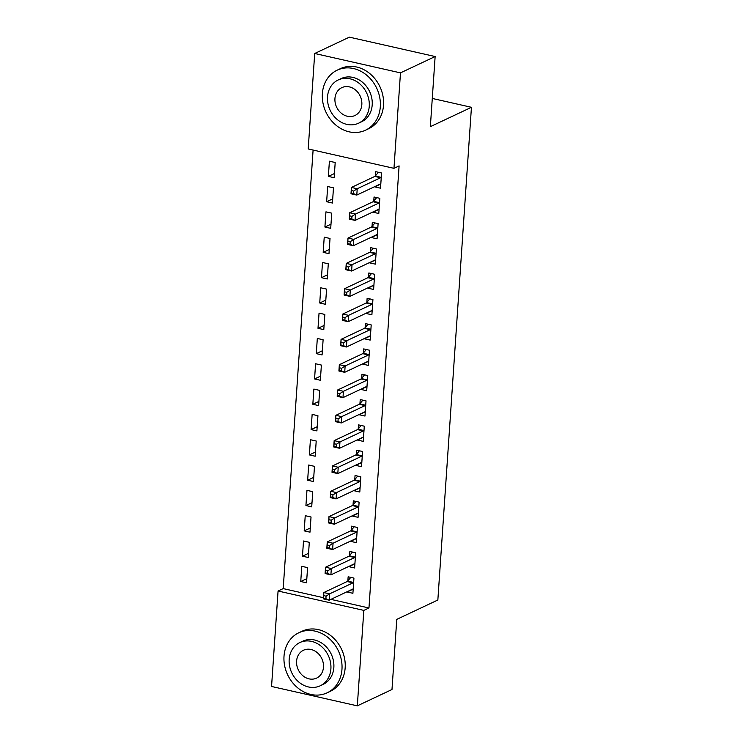 <?xml version="1.0" encoding="UTF-8"?>
<svg xmlns="http://www.w3.org/2000/svg" width="743" height="743" viewBox="0 0 743 743"><rect width="100%" height="100%" fill="white"/><g stroke="black" fill="none" stroke-linecap="round" stroke-linejoin="round"><path stroke-width="1.11" d="M313.1 150.049L283.204 588.595L278.068 591.019L363.829 610.393L357.318 705.85L271.557 686.467L278.068 591.019M308.206 148.944L314.707 53.487L400.477 72.87L393.966 168.327L308.206 148.944M400.477 72.87L435.138 56.533L349.377 37.15L314.707 53.487M435.138 56.533L430.355 126.663L471.443 107.298L432.277 98.447M471.443 107.298L437.85 600.01L396.771 619.374L391.988 689.513L357.318 705.85M326.641 201.715L332.437 203.025L333.468 187.84L327.672 186.53L326.641 201.715L332.715 198.855M378.41 209.637L372.995 212.192L378.791 213.501L379.831 198.307L374.035 196.997L373.757 201.102M323.186 252.36L328.982 253.669L330.022 238.475L324.227 237.166L323.186 252.36L329.27 249.49M374.955 260.282L369.55 262.836L375.345 264.136L376.376 248.951L370.581 247.642L370.302 251.738M319.731 302.995L325.527 304.305L326.567 289.111L320.772 287.801L319.731 302.995L325.815 300.126M371.509 310.918L366.095 313.472L371.89 314.781L372.921 299.587L367.126 298.277L366.847 302.373M316.286 353.631L322.081 354.94L323.112 339.755L317.317 338.446L316.286 353.631L322.36 350.77M368.054 361.553L362.64 364.107L368.435 365.417L369.475 350.222L363.68 348.913L363.401 353.018M312.831 404.276L318.626 405.585L319.657 390.391L313.862 389.081L312.831 404.276L318.914 401.406M364.599 412.198L359.194 414.743L364.989 416.052L366.02 400.867L360.225 399.558L359.946 403.653M309.376 454.911L315.171 456.221L316.212 441.026L310.416 439.717L309.376 454.911L315.459 452.041M361.154 462.833L355.739 465.387L361.535 466.697L362.565 451.503L356.77 450.193L356.491 454.289M305.93 505.546L311.716 506.856L312.757 491.671L306.961 490.361L305.93 505.546L312.004 502.686M357.699 513.469L352.284 516.023L358.08 517.332L359.12 502.138L353.324 500.828L353.046 504.934M302.475 556.191L308.271 557.501L309.302 542.306L303.506 540.997L302.475 556.191L308.549 553.321M354.244 564.113L348.829 566.658L354.625 567.968L355.665 552.783L349.869 551.473L349.591 555.569M283.204 588.595L323.456 597.697M330.895 599.378L368.965 607.978L399.102 165.903L393.966 168.327M352.516 589.431L347.111 591.985L352.906 593.295L353.937 578.1L348.142 576.791L347.863 580.887M300.748 581.509L306.543 582.818L307.574 567.624L301.779 566.315L300.748 581.509L306.831 578.639M355.971 538.796L350.557 541.341L356.352 542.65L357.392 527.465L351.597 526.155L351.318 530.251M304.203 530.864L309.998 532.174L311.029 516.989L305.234 515.679L304.203 530.864L310.277 528.004M359.426 488.151L354.012 490.705L359.807 492.015L360.838 476.82L355.052 475.511L354.764 479.616M307.648 480.229L313.444 481.538L314.484 466.344L308.689 465.034L307.648 480.229L313.732 477.368M362.872 437.516L357.467 440.07L363.262 441.379L364.293 426.185L358.498 424.875L358.219 428.971M311.103 429.593L316.899 430.903L317.939 415.709L312.144 414.399L311.103 429.593L317.187 426.723M366.327 386.88L360.912 389.425L366.708 390.734L367.748 375.549L361.952 374.24L361.674 378.336M314.558 378.949L320.354 380.258L321.385 365.073L315.589 363.764L314.558 378.949L320.632 376.088M369.782 336.235L364.367 338.789L370.163 340.099L371.203 324.905L365.407 323.595L365.129 327.7M318.004 328.313L323.799 329.623L324.84 314.428L319.044 313.119L318.004 328.313L324.087 325.453M373.237 285.6L367.822 288.154L373.618 289.464L374.648 274.269L368.853 272.96L368.574 277.055M321.459 277.678L327.254 278.987L328.295 263.793L322.499 262.483L321.459 277.678L327.542 274.808M376.682 234.964L371.277 237.509L377.063 238.819L378.103 223.634L372.308 222.324L372.029 226.42M324.914 227.033L330.709 228.342L331.74 213.157L325.945 211.848L324.914 227.033L330.988 224.172M380.137 184.32L374.723 186.874L380.518 188.183L381.558 172.989L375.763 171.679L375.484 175.785M328.369 176.397L334.164 177.707L335.195 162.513L329.4 161.203L328.369 176.397L334.443 173.537M368.965 607.978L363.829 610.393M352.163 589.348L353.157 589.57M326.066 596.155L323.744 595.626L323.576 598.161L325.889 598.682L326.066 596.155L329.604 593.861L329.168 600.186L323.372 598.877L323.809 592.552L329.604 593.861L352.971 582.846A2.656 1.189 102.7 0 0 353.464 582.438L353.659 582.196M353.185 589.19L352.999 589.134A2.656 1.189 102.7 0 0 352.953 589.115A2.656 1.189 102.7 0 0 352.535 589.171L329.168 600.186L325.889 598.682M323.744 595.626L323.809 592.552L347.176 581.537A2.656 1.189 102.7 0 0 347.668 581.128L350.78 577.385M323.576 598.161L323.372 598.877M353.891 564.03L354.885 564.253M327.793 570.838L325.471 570.308L325.304 572.844L327.617 573.364L327.793 570.838L331.332 568.544L330.895 574.868L325.1 573.559L325.536 567.234L331.332 568.544L354.699 557.529A2.656 1.189 102.7 0 0 355.182 557.12L355.386 556.879M354.903 563.872L354.727 563.816A2.656 1.189 102.7 0 0 354.671 563.798A2.656 1.189 102.7 0 0 354.262 563.853L330.895 574.868L327.617 573.364M325.471 570.308L325.536 567.234L348.904 556.219A2.656 1.189 102.7 0 0 349.396 555.81L352.507 552.068M325.304 572.844L325.1 573.559M355.618 538.712L356.612 538.935M329.52 545.511L327.199 544.99L327.022 547.526L329.344 548.046L329.52 545.511L333.05 543.226L332.623 549.551L326.827 548.241L327.254 541.916L333.05 543.226L356.417 532.211A2.656 1.189 102.7 0 0 356.909 531.802L357.114 531.561M356.631 538.554L356.454 538.489A2.656 1.189 102.7 0 0 356.399 538.48A2.656 1.189 102.7 0 0 355.99 538.536L332.623 549.551L329.344 548.046M327.199 544.99L327.254 541.916L350.622 530.901A2.656 1.189 102.7 0 0 351.114 530.493L354.235 526.75M327.022 547.526L326.827 548.241M341.966 669.332A33.194 28.058 -115.2 0 0 328.62 638.014A33.194 28.058 -115.2 0 0 298.835 632.757A33.194 28.058 -115.2 0 0 284.012 656.236A33.194 28.058 -115.2 0 0 297.349 687.544A33.194 28.058 -115.2 0 0 327.143 692.81A33.194 28.058 -115.2 0 0 341.966 669.332M327.143 692.81L330.347 691.296A33.194 28.058 -115.2 0 0 345.17 667.818A33.194 28.058 -115.2 0 0 331.833 636.51A33.194 28.058 -115.2 0 0 302.048 631.244L298.835 632.757M299.847 642.556L302.8 641.163A23.897 20.2 64.8 0 1 324.245 644.952A23.897 20.2 64.8 0 1 333.848 667.493A23.897 20.2 64.8 0 1 323.177 684.396L320.224 685.789A23.897 20.2 -115.2 0 0 330.895 668.886A23.897 20.2 -115.2 0 0 321.292 646.345A23.897 20.2 -115.2 0 0 299.847 642.556A23.897 20.2 -115.2 0 0 289.176 659.459A23.897 20.2 -115.2 0 0 298.779 682.009A23.897 20.2 -115.2 0 0 320.224 685.789M296.587 661.14A15.399 13.021 -115.2 0 0 302.782 675.666A15.399 13.021 -115.2 0 0 316.602 678.108A15.399 13.021 -115.2 0 0 323.474 667.214A15.399 13.021 -115.2 0 0 317.289 652.688A15.399 13.021 -115.2 0 0 303.469 650.246A15.399 13.021 -115.2 0 0 296.587 661.14M380.314 106.732A33.194 28.058 -115.2 0 0 366.977 75.424A33.194 28.058 -115.2 0 0 337.192 70.167A33.194 28.058 -115.2 0 0 322.369 93.646A33.194 28.058 -115.2 0 0 335.706 124.954A33.194 28.058 -115.2 0 0 365.491 130.211A33.194 28.058 -115.2 0 0 380.314 106.732M365.491 130.211L368.704 128.697A33.194 28.058 -115.2 0 0 383.527 105.227A33.194 28.058 -115.2 0 0 370.181 73.91A33.194 28.058 -115.2 0 0 340.396 68.653L337.192 70.167M338.195 79.965L341.148 78.572A23.897 20.2 64.8 0 1 362.603 82.362A23.897 20.2 64.8 0 1 372.206 104.902A23.897 20.2 64.8 0 1 361.535 121.806L358.581 123.199A23.897 20.2 -115.2 0 0 369.252 106.295A23.897 20.2 -115.2 0 0 359.649 83.755A23.897 20.2 -115.2 0 0 338.195 79.965A23.897 20.2 -115.2 0 0 327.524 96.869A23.897 20.2 -115.2 0 0 337.127 119.409A23.897 20.2 -115.2 0 0 358.581 123.199M334.944 98.54A15.399 13.021 -115.2 0 0 341.13 113.075A15.399 13.021 -115.2 0 0 354.959 115.509A15.399 13.021 -115.2 0 0 361.832 104.614A15.399 13.021 -115.2 0 0 355.646 90.089A15.399 13.021 -115.2 0 0 341.817 87.646A15.399 13.021 -115.2 0 0 334.944 98.54M357.346 513.394L358.33 513.617M331.239 520.193L328.926 519.673L328.75 522.199L331.072 522.728L331.239 520.193L334.777 517.899L334.35 524.233L328.555 522.923L328.982 516.589L334.777 517.899L358.145 506.884A2.656 1.189 102.7 0 0 358.637 506.475L358.841 506.243M358.358 513.237L358.182 513.172A2.656 1.189 102.7 0 0 358.126 513.162A2.656 1.189 102.7 0 0 357.717 513.218L334.35 524.233L331.072 522.728M328.926 519.673L328.982 516.589L352.349 505.574A2.656 1.189 102.7 0 0 352.841 505.166L355.962 501.432M328.75 522.199L328.555 522.923M359.073 488.077L360.058 488.3M332.966 494.875L330.654 494.355L330.477 496.881L332.799 497.411L332.966 494.875L336.505 492.581L336.077 498.915L330.282 497.606L330.709 491.272L336.505 492.581L359.872 481.566A2.656 1.189 102.7 0 0 360.364 481.158L360.559 480.925M360.086 487.919L359.909 487.854A2.656 1.189 102.7 0 0 359.853 487.845A2.656 1.189 102.7 0 0 359.445 487.9L336.077 498.915L332.799 497.411M330.654 494.355L330.709 491.272L354.077 480.257A2.656 1.189 102.7 0 0 354.569 479.848L357.689 476.105M330.477 496.881L330.282 497.606M360.792 462.75L361.785 462.982M334.694 469.557L332.381 469.037L332.205 471.564L334.526 472.093L334.694 469.557L338.232 467.263L337.805 473.597L332.01 472.288L332.437 465.954L338.232 467.263L361.6 456.248A2.656 1.189 102.7 0 0 362.092 455.84L362.287 455.598M361.813 462.601L361.637 462.536A2.656 1.189 102.7 0 0 361.581 462.517A2.656 1.189 102.7 0 0 361.163 462.583L337.805 473.597L334.526 472.093M332.381 469.037L332.437 465.954L355.804 454.939A2.656 1.189 102.7 0 0 356.296 454.53L359.417 450.787M332.205 471.564L332.01 472.288M362.519 437.432L363.513 437.655M336.421 444.24L334.099 443.71L333.932 446.246L336.245 446.766L336.421 444.24L339.96 441.946L339.523 448.27L333.728 446.961L334.164 440.636L339.96 441.946L363.327 430.931A2.656 1.189 102.7 0 0 363.819 430.522L364.014 430.281M363.541 437.274L363.364 437.218A2.656 1.189 102.7 0 0 363.308 437.2A2.656 1.189 102.7 0 0 362.89 437.255L339.523 448.27L336.245 446.766M334.099 443.71L334.164 440.636L357.532 429.621A2.656 1.189 102.7 0 0 358.024 429.213L361.135 425.47M333.932 446.246L333.728 446.961M364.246 412.114L365.24 412.337M338.149 418.922L335.827 418.393L335.66 420.928L337.972 421.448L338.149 418.922L341.687 416.628L341.251 422.953L335.455 421.643L335.892 415.318L341.687 416.628L365.054 405.613A2.656 1.189 102.7 0 0 365.547 405.204L365.742 404.963M365.268 411.956L365.082 411.901A2.656 1.189 102.7 0 0 365.036 411.882A2.656 1.189 102.7 0 0 364.618 411.938L341.251 422.953L337.972 421.448M335.827 418.393L335.892 415.318L359.259 404.303A2.656 1.189 102.7 0 0 359.751 403.895L362.863 400.152M335.66 420.928L335.455 421.643M365.974 386.797L366.968 387.019M339.876 393.595L337.554 393.075L337.387 395.61L339.7 396.13L339.876 393.595L343.415 391.31L342.978 397.635L337.183 396.325L337.619 390.001L343.415 391.31L366.773 380.295A2.656 1.189 102.7 0 0 367.265 379.887L367.469 379.645M366.986 386.639L366.81 386.583A2.656 1.189 102.7 0 0 366.754 386.564A2.656 1.189 102.7 0 0 366.345 386.62L342.978 397.635L339.7 396.13M337.554 393.075L337.619 390.001L360.987 378.986A2.656 1.189 102.7 0 0 361.469 378.577L364.59 374.834M337.387 395.61L337.183 396.325M367.701 361.479L368.695 361.702M341.604 368.277L339.282 367.757L339.105 370.283L341.427 370.813L341.604 368.277L345.133 365.983L344.706 372.317L338.91 371.008L339.337 364.674L345.133 365.983L368.5 354.968A2.656 1.189 102.7 0 0 368.992 354.56L369.197 354.327M368.714 361.321L368.537 361.256A2.656 1.189 102.7 0 0 368.482 361.247A2.656 1.189 102.7 0 0 368.073 361.302L344.706 372.317L341.427 370.813M339.282 367.757L339.337 364.674L362.705 353.659A2.656 1.189 102.7 0 0 363.197 353.25L366.318 349.516M339.105 370.283L338.91 371.008M369.429 336.161L370.413 336.384M343.322 342.96L341.009 342.439L340.833 344.966L343.155 345.495L343.322 342.96L346.86 340.666L346.433 347L340.638 345.69L341.065 339.356L346.86 340.666L370.228 329.651A2.656 1.189 102.7 0 0 370.72 329.242L370.915 329.01M370.441 336.003L370.265 335.938A2.656 1.189 102.7 0 0 370.209 335.929A2.656 1.189 102.7 0 0 369.8 335.985L346.433 347L343.155 345.495M341.009 342.439L341.065 339.356L364.432 328.341A2.656 1.189 102.7 0 0 364.924 327.932L368.045 324.199M340.833 344.966L340.638 345.69M371.156 310.834L372.141 311.066M345.049 317.642L342.737 317.122L342.56 319.648L344.882 320.177L345.049 317.642L348.588 315.348L348.161 321.682L342.365 320.372L342.792 314.038L348.588 315.348L371.955 304.333A2.656 1.189 102.7 0 0 372.447 303.924L372.642 303.683M372.169 310.685L371.992 310.62A2.656 1.189 102.7 0 0 371.937 310.602A2.656 1.189 102.7 0 0 371.528 310.667L348.161 321.682L344.882 320.177M342.737 317.122L342.792 314.038L366.16 303.023A2.656 1.189 102.7 0 0 366.652 302.615L369.773 298.872M342.56 319.648L342.365 320.372M372.875 285.516L373.868 285.739M346.777 292.324L344.464 291.795L344.288 294.33L346.609 294.85L346.777 292.324L350.315 290.03L349.879 296.355L344.093 295.045L344.52 288.721L350.315 290.03L373.683 279.015A2.656 1.189 102.7 0 0 374.175 278.606L374.37 278.365M373.896 285.358L373.72 285.303A2.656 1.189 102.7 0 0 373.664 285.284A2.656 1.189 102.7 0 0 373.246 285.34L349.879 296.355L346.609 294.85M344.464 291.795L344.52 288.721L367.887 277.706A2.656 1.189 102.7 0 0 368.379 277.297L371.491 273.554M344.288 294.33L344.093 295.045M374.602 260.199L375.596 260.421M348.504 267.006L346.182 266.477L346.015 269.012L348.328 269.533L348.504 267.006L352.043 264.712L351.606 271.037L345.811 269.728L346.247 263.403L352.043 264.712L375.41 253.697A2.656 1.189 102.7 0 0 375.902 253.289L376.097 253.047M375.624 260.041L375.447 259.985A2.656 1.189 102.7 0 0 375.391 259.966A2.656 1.189 102.7 0 0 374.974 260.022L351.606 271.037L348.328 269.533M346.182 266.477L346.247 263.403L369.615 252.388A2.656 1.189 102.7 0 0 370.107 251.979L373.218 248.236M346.015 269.012L345.811 269.728M376.329 234.881L377.323 235.104M350.232 241.679L347.91 241.159L347.743 243.695L350.055 244.215L350.232 241.679L353.77 239.395L353.334 245.719L347.538 244.41L347.975 238.085L353.77 239.395L377.138 228.38A2.656 1.189 102.7 0 0 377.63 227.971L377.825 227.729M377.351 234.723L377.165 234.667A2.656 1.189 102.7 0 0 377.119 234.649A2.656 1.189 102.7 0 0 376.701 234.704L353.334 245.719L350.055 244.215M347.91 241.159L347.975 238.085L371.342 227.07A2.656 1.189 102.7 0 0 371.834 226.661L374.946 222.919M347.743 243.695L347.538 244.41M378.057 209.563L379.051 209.786M351.959 216.362L349.637 215.841L349.461 218.368L351.783 218.897L351.959 216.362L355.498 214.068L355.061 220.402L349.266 219.092L349.702 212.758L355.498 214.068L378.856 203.053A2.656 1.189 102.7 0 0 379.348 202.644L379.552 202.412M379.069 209.405L378.893 209.34A2.656 1.189 102.7 0 0 378.837 209.331A2.656 1.189 102.7 0 0 378.428 209.387L355.061 220.402L351.783 218.897M349.637 215.841L349.702 212.758L373.06 201.743A2.656 1.189 102.7 0 0 373.553 201.334L376.673 197.601M349.461 218.368L349.266 219.092M379.784 184.245L380.769 184.468M353.687 191.044L351.365 190.524L351.188 193.05L353.51 193.579L353.687 191.044L357.216 188.75L356.789 195.084L350.993 193.774L351.42 187.44L357.216 188.75L380.583 177.735A2.656 1.189 102.7 0 0 381.075 177.326L381.28 177.094M380.797 184.088L380.62 184.023A2.656 1.189 102.7 0 0 380.565 184.013A2.656 1.189 102.7 0 0 380.156 184.069L356.789 195.084L353.51 193.579M351.365 190.524L351.42 187.44L374.788 176.425A2.656 1.189 102.7 0 0 375.28 176.017L378.401 172.283M351.188 193.05L350.993 193.774M352.971 582.846L347.176 581.537M353.464 582.438L347.668 581.128M354.699 557.529L348.904 556.219M355.182 557.12L349.396 555.81M356.417 532.211L350.622 530.901M356.909 531.802L351.114 530.493M358.145 506.884L352.349 505.574M358.637 506.475L352.841 505.166M359.872 481.566L354.077 480.257M360.364 481.158L354.569 479.848M361.6 456.248L355.804 454.939M362.092 455.84L356.296 454.53M363.327 430.931L357.532 429.621M363.819 430.522L358.024 429.213M365.054 405.613L359.259 404.303M365.547 405.204L359.751 403.895M366.773 380.295L360.987 378.986M367.265 379.887L361.469 378.577M368.5 354.968L362.705 353.659M368.992 354.56L363.197 353.25M370.228 329.651L364.432 328.341M370.72 329.242L364.924 327.932M371.955 304.333L366.16 303.023M372.447 303.924L366.652 302.615M373.683 279.015L367.887 277.706M374.175 278.606L368.379 277.297M375.41 253.697L369.615 252.388M375.902 253.289L370.107 251.979M377.138 228.38L371.342 227.07M377.63 227.971L371.834 226.661M378.856 203.053L373.06 201.743M379.348 202.644L373.553 201.334M380.583 177.735L374.788 176.425M381.075 177.326L375.28 176.017"/></g></svg>
